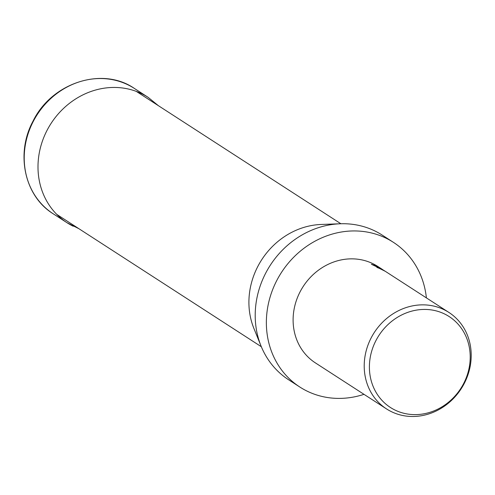 <?xml version="1.0" encoding="UTF-8"?>
<svg xmlns="http://www.w3.org/2000/svg" width="495" height="495" viewBox="0 0 495 495"><rect width="100%" height="100%" fill="white"/><g stroke="black" fill="none" stroke-linecap="round" stroke-linejoin="round"><path stroke-width="0.74" d="M363.992 394.329A86.155 77.635 -57.1 0 1 306.999 391.081A86.155 77.635 -57.1 0 1 299.803 387.01L288.641 379.789A86.155 77.635 -57.1 0 1 261.088 346.135A86.155 77.635 -57.1 0 1 340.251 223.771A86.155 77.635 -57.1 0 1 375.049 231.041A86.155 77.635 -57.1 0 1 382.239 235.113L393.401 242.333A86.155 77.635 -57.1 0 1 426.387 297.879M299.803 387.01A86.155 77.635 -57.1 0 1 279.025 276.408A86.155 77.635 -57.1 0 1 386.211 238.262A86.155 77.635 -57.1 0 1 393.401 242.333M448.909 312.444A57.439 51.758 -57.1 0 1 462.763 386.18A57.439 51.758 -57.1 0 1 391.304 411.611A57.439 51.758 -57.1 0 1 386.508 408.901A57.439 51.758 -57.1 0 1 372.655 335.164A57.439 51.758 -57.1 0 1 444.114 309.734A57.439 51.758 -57.1 0 1 448.909 312.444L385.296 271.31L379.492 268.438A57.439 51.758 122.9 0 0 377.19 267.554L376.676 267.059L379.677 268.043L382.443 269.528L371.392 264.268L376.472 265.97L383.384 270.066M386.508 408.901L315.402 362.897A57.439 51.758 -57.1 0 1 301.548 289.16A57.439 51.758 -57.1 0 1 373.007 263.73A57.439 51.758 -57.1 0 1 377.803 266.446L382.146 269.255M384.009 270.487L384.999 271.124M444.683 314.028A54.122 48.77 -57.1 0 1 463.642 383.538A54.122 48.77 -57.1 0 1 394.923 410.027A54.122 48.77 -57.1 0 1 375.965 340.517A54.122 48.77 -57.1 0 1 444.683 314.028M261.088 346.135L253.91 328.476A73.235 65.99 -57.1 0 1 321.199 224.464L340.251 223.771M134.318 88.401C102.279 66.194 51.585 82.814 33.01 121.201C15.37 153.611 24.496 196.156 53.2 213.791A74.671 67.283 -57.1 0 1 33.276 121.417A74.671 67.283 -57.1 0 1 128.081 84.874A74.671 67.283 -57.1 0 1 134.318 88.401L148.098 97.317A74.671 67.283 -57.1 0 0 141.867 93.79A74.671 67.283 -57.1 0 0 47.056 130.333A74.671 67.283 -57.1 0 0 66.98 222.707L78.847 228.671M73.21 226.234A74.671 67.283 -57.1 0 1 66.98 222.707L53.2 213.791M136.292 91.389L340.882 223.746M56.733 214.366L261.329 346.723M158.406 105.695L148.098 97.317"/></g></svg>
